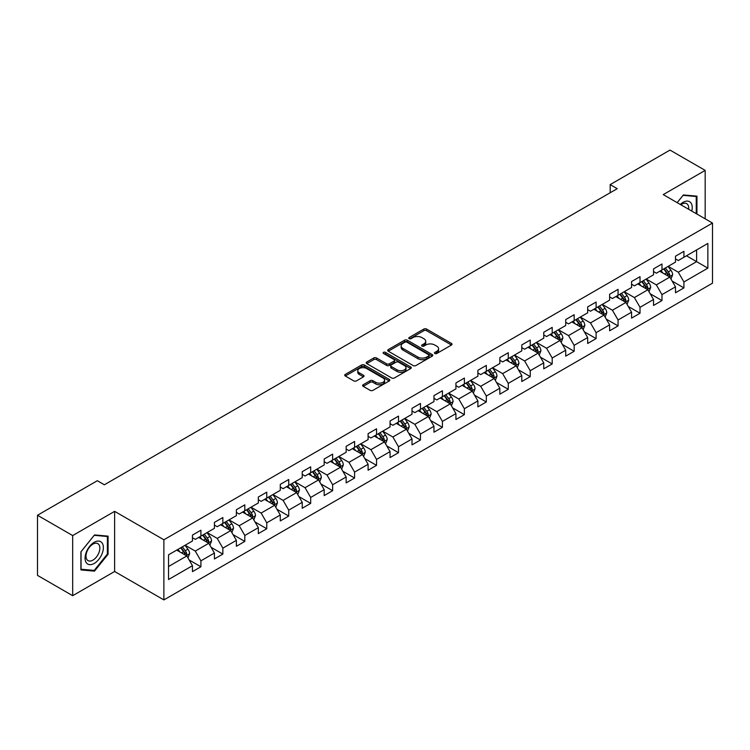 <?xml version="1.0" encoding="UTF-8"?>
<svg xmlns="http://www.w3.org/2000/svg" width="750" height="750" viewBox="0 0 750 750"><rect width="100%" height="100%" fill="white"/><g stroke="black" fill="none" stroke-linecap="round" stroke-linejoin="round"><path stroke-width="1.12" d="M434.859 353.494A1.369 0.787 0 0 0 436.791 353.494L451.472 345.019A1.95 1.125 0 0 0 452.044 344.222A1.95 1.125 0 0 0 451.472 343.425L426.6 329.062A1.95 1.125 0 0 0 423.834 329.062L409.163 337.538A1.369 0.787 0 0 0 408.759 338.1A1.369 0.787 0 0 0 409.163 338.653A1.369 0.787 0 0 0 411.094 338.653L412.997 337.556A6.253 3.609 0 0 1 421.837 337.556L423.909 338.756A6.253 3.609 0 0 1 425.738 341.306A6.253 3.609 0 0 1 423.909 343.856L422.006 344.953A1.369 0.787 0 0 0 421.603 345.516A1.369 0.787 0 0 0 422.006 346.069A1.369 0.787 0 0 0 423.938 346.069L425.841 344.972A6.253 3.609 0 0 1 434.681 344.972L436.753 346.172A6.253 3.609 0 0 1 438.581 348.722A6.253 3.609 0 0 1 436.753 351.281L434.859 352.378A1.369 0.787 0 0 0 434.456 352.931A1.369 0.787 0 0 0 434.859 353.494L434.859 352.378M363.188 384.731A1.95 1.125 0 0 0 362.616 385.538A1.95 1.125 0 0 0 363.188 386.334L370.172 390.356A1.95 1.125 0 0 0 372.928 390.356L389.231 380.944A1.95 1.125 0 0 0 389.803 380.147A1.95 1.125 0 0 0 389.231 379.35L364.369 364.997A1.95 1.125 0 0 0 361.603 364.997L345.3 374.409A1.95 1.125 0 0 0 344.728 375.206A1.95 1.125 0 0 0 345.3 376.003L353.728 380.869A1.95 1.125 0 0 0 356.494 380.869L363.469 376.837A1.95 1.125 0 0 0 364.041 376.041A1.95 1.125 0 0 0 363.469 375.244L359.288 372.834A5.222 3.019 0 0 1 357.759 370.697A5.222 3.019 0 0 1 360.984 367.913A5.222 3.019 0 0 1 366.675 368.569L383.053 378.019A5.222 3.019 0 0 1 384.581 380.147A5.222 3.019 0 0 1 381.356 382.941A5.222 3.019 0 0 1 375.656 382.284L372.928 380.709A1.95 1.125 0 0 0 370.172 380.709L363.188 384.731L363.188 386.334M114.628 511.35L72.684 535.566L37.5 515.25L37.5 575.381L72.684 595.697L114.628 571.481L163.884 599.916L163.884 539.784L114.628 511.35L114.628 571.481M705.178 218.822L705.178 170.391L663.244 194.606L712.5 223.05L163.884 539.784M705.178 170.391L669.994 150.084L610.181 184.612L610.181 192.741M37.5 515.25L97.312 480.712L104.353 484.781L617.222 188.681L610.181 184.612M413.128 365.55A1.95 1.125 0 0 0 415.894 365.55L432.197 356.137A1.95 1.125 0 0 0 432.769 355.341A1.95 1.125 0 0 0 432.197 354.544L407.325 340.191A1.95 1.125 0 0 0 404.569 340.191L388.266 349.603A1.95 1.125 0 0 0 387.694 350.4A1.95 1.125 0 0 0 388.266 351.197L413.128 365.55M384.047 353.784A1.369 0.787 0 0 1 385.434 353.981L385.434 352.35L410.709 366.947A1.95 1.125 0 0 1 411.281 367.744A1.95 1.125 0 0 1 410.709 368.541L394.416 377.953A1.95 1.125 0 0 1 391.65 377.953L366.778 363.6L373.762 359.606L373.762 357.975L366.778 362.006A1.95 1.125 0 0 0 366.206 362.803A1.95 1.125 0 0 0 366.778 363.6L366.778 362.006M373.762 359.606A1.95 1.125 0 0 1 376.519 359.606L376.519 357.975A1.95 1.125 0 0 0 373.762 357.975M376.519 357.975L386.606 363.797A1.95 1.125 0 0 0 389.372 363.797L393.994 361.125A1.95 1.125 0 0 0 394.566 360.328A1.95 1.125 0 0 0 393.994 359.531L383.503 353.466A1.369 0.787 0 0 1 383.1 352.913A1.369 0.787 0 0 1 383.944 352.181A1.369 0.787 0 0 1 385.434 352.35M163.884 599.916L712.5 283.181L712.5 223.05M189.15 559.978L200.906 566.766L200.906 560.831L214.416 553.031L214.416 558.966L222.853 554.091L222.853 548.156L236.372 540.356L236.372 546.291L244.809 541.416L244.809 535.481L258.328 527.681L258.328 533.616L266.766 528.741L266.766 522.806L280.284 515.006L280.284 520.941L288.722 516.066L288.722 510.131L302.241 502.331L302.241 508.266L310.678 503.391L310.678 497.456L324.188 489.656L324.188 495.581L332.634 490.706L332.634 484.781L346.144 476.981L346.144 482.906L354.591 478.031L354.591 472.106L368.1 464.297L368.1 470.231L376.547 465.356L376.547 459.422L390.056 451.622L390.056 457.556L398.503 452.681L398.503 446.747L412.013 438.947L412.013 444.881L420.459 440.006L420.459 434.072L433.969 426.272L433.969 432.206L442.416 427.331L442.416 421.397L455.925 413.597L455.925 419.531L464.372 414.656L464.372 408.722L477.881 400.922L477.881 406.856L486.328 401.981L486.328 396.047L499.837 388.247L499.837 394.181L508.284 389.297L508.284 383.372L521.794 375.572L521.794 381.497L530.241 376.622L530.241 370.697L543.75 362.897L543.75 368.822L552.197 363.947L552.197 358.022L565.706 350.212L565.706 356.147L574.153 351.272L574.153 345.338L587.663 337.538L587.663 343.472L596.109 338.597L596.109 332.662L609.619 324.862L609.619 330.797L618.066 325.922L618.066 319.988L631.575 312.188L631.575 318.122L640.022 313.247L640.022 307.312L653.531 299.513L653.531 305.447L661.978 300.572L661.978 294.637L675.487 286.837L675.487 292.772L683.925 287.897L683.925 281.962L707.859 268.144L707.859 243.441L696.6 249.947L696.6 261.647L707.859 268.144M200.906 566.766L192.459 571.641L192.459 565.706L168.534 579.525L168.534 554.822L192.459 541.003L192.459 535.078L200.906 530.203L200.906 536.128L214.416 528.328L214.416 522.403L222.853 517.528L222.853 523.453L236.372 515.653L236.372 509.728L244.809 504.844L244.809 510.778L258.328 502.978L258.328 497.044L266.766 492.169L266.766 498.103L280.284 490.303L280.284 484.369L288.722 479.494L288.722 485.428L302.241 477.628L302.241 471.694L310.678 466.819L310.678 472.753L324.188 464.953L324.188 459.019L332.634 454.144L332.634 460.078L346.144 452.278L346.144 446.344L354.591 441.469L354.591 447.403L368.1 439.603L368.1 433.669L376.547 428.794L376.547 434.728L390.056 426.919L390.056 420.994L398.503 416.119L398.503 422.044L412.013 414.244L412.013 408.319L420.459 403.444L420.459 409.369L433.969 401.569L433.969 395.634L442.416 390.759L442.416 396.694L455.925 388.894L455.925 382.959L464.372 378.084L464.372 384.019L477.881 376.219L477.881 370.284L486.328 365.409L486.328 371.344L499.837 363.544L499.837 357.609L508.284 352.734L508.284 358.669L521.794 350.869L521.794 344.934L530.241 340.059L530.241 345.994L543.75 338.194L543.75 332.259L552.197 327.384L552.197 333.319L565.706 325.519L565.706 319.584L574.153 314.709L574.153 320.634L587.663 312.834L587.663 306.909L596.109 302.034L596.109 307.959L609.619 300.159L609.619 294.234L618.066 289.359L618.066 295.284L631.575 287.484L631.575 281.55L640.022 276.675L640.022 282.609L653.531 274.809L653.531 268.875L661.978 264L661.978 269.934L675.487 262.134L675.487 256.2L683.925 251.325L683.925 257.259L707.859 243.441M198.647 537.431L208.781 543.281L195.272 551.081L185.137 545.231M192.459 537.759L195.272 539.381L200.906 536.128M195.272 551.081L200.906 560.831M208.781 543.281L214.416 553.031M220.603 524.756L230.738 530.606L217.228 538.406L207.094 532.556M214.416 525.084L217.228 526.706L222.853 523.453M217.228 538.406L222.853 548.156M230.738 530.606L236.372 540.356M242.559 512.081L252.694 517.931L239.184 525.731L229.05 519.881M236.372 512.409L239.184 514.031L244.809 510.778M239.184 525.731L244.809 535.481M252.694 517.931L258.328 527.681M264.516 499.406L274.65 505.256L261.141 513.056L251.006 507.206M258.328 499.725L261.141 501.356L266.766 498.103M261.141 513.056L266.766 522.806M274.65 505.256L280.284 515.006M286.472 486.731L296.606 492.581L283.097 500.381L272.963 494.531M280.284 487.05L283.097 488.681L288.722 485.428M283.097 500.381L288.722 510.131M296.606 492.581L302.241 502.331M308.428 474.056L318.562 479.906L305.053 487.706L294.919 481.856M302.241 474.375L305.053 476.006L310.678 472.753M305.053 487.706L310.678 497.456M318.562 479.906L324.188 489.656M330.384 461.372L340.519 467.231L327.009 475.031L316.875 469.181M324.188 461.7L327.009 463.322L332.634 460.078M327.009 475.031L332.634 484.781M340.519 467.231L346.144 476.981M352.341 448.697L362.475 454.547L348.966 462.347L338.831 456.497M346.144 449.025L348.966 450.647L354.591 447.403M348.966 462.347L354.591 472.106M362.475 454.547L368.1 464.297M374.297 436.022L384.431 441.872L370.922 449.672L360.787 443.822M368.1 436.35L370.922 437.972L376.547 434.728M370.922 449.672L376.547 459.422M384.431 441.872L390.056 451.622M396.253 423.347L406.388 429.197L392.878 436.997L382.744 431.147M390.056 423.675L392.878 425.297L398.503 422.044M392.878 436.997L398.503 446.747M406.388 429.197L412.013 438.947M418.209 410.672L428.344 416.522L414.834 424.322L404.7 418.472M412.013 411L414.834 412.622L420.459 409.369M414.834 424.322L420.459 434.072M428.344 416.522L433.969 426.272M440.166 397.997L450.3 403.847L436.781 411.647L426.656 405.797M433.969 398.325L436.781 399.947L442.416 396.694M436.781 411.647L442.416 421.397M450.3 403.847L455.925 413.597M462.122 385.322L472.256 391.172L458.738 398.972L448.612 393.122M455.925 385.641L458.738 387.272L464.372 384.019M458.738 398.972L464.372 408.722M472.256 391.172L477.881 400.922M484.078 372.647L494.212 378.497L480.694 386.297L470.559 380.447M477.881 372.966L480.694 374.597L486.328 371.344M480.694 386.297L486.328 396.047M494.212 378.497L499.837 388.247M506.034 359.972L516.169 365.822L502.65 373.622L492.516 367.772M499.837 360.291L502.65 361.922L508.284 358.669M502.65 373.622L508.284 383.372M516.169 365.822L521.794 375.572M527.991 347.288L538.116 353.137L524.606 360.947L514.472 355.087M521.794 347.616L524.606 349.237L530.241 345.994M524.606 360.947L530.241 370.697M538.116 353.137L543.75 362.897M549.947 334.613L560.072 340.463L546.562 348.263L536.428 342.413M543.75 334.941L546.562 336.562L552.197 333.319M546.562 348.263L552.197 358.022M560.072 340.463L565.706 350.212M571.894 321.938L582.028 327.787L568.519 335.587L558.384 329.738M565.706 322.266L568.519 323.888L574.153 320.634M568.519 335.587L574.153 345.338M582.028 327.787L587.663 337.538M593.85 309.262L603.984 315.113L590.475 322.913L580.341 317.062M587.663 309.591L590.475 311.212L596.109 307.959M590.475 322.913L596.109 332.662M603.984 315.113L609.619 324.862M615.806 296.588L625.941 302.438L612.431 310.238L602.297 304.387M609.619 296.916L612.431 298.538L618.066 295.284M612.431 310.238L618.066 319.988M625.941 302.438L631.575 312.188M637.762 283.912L647.897 289.762L634.387 297.562L624.253 291.713M631.575 284.241L634.387 285.863L640.022 282.609M634.387 297.562L640.022 307.312M647.897 289.762L653.531 299.513M659.719 271.238L669.853 277.087L656.344 284.887L646.209 279.037M653.531 271.556L656.344 273.188L661.978 269.934M656.344 284.887L661.978 294.637M669.853 277.087L675.487 286.837M686.466 255.797L696.6 261.647L678.3 272.213L668.166 266.363M675.487 258.881L678.3 260.512L683.925 257.259M678.3 272.213L683.925 281.962M72.684 535.566L72.684 595.697M168.534 566.522L186.825 555.956L176.691 550.106M186.825 555.956L192.459 565.706M672.178 281.109L683.925 287.897M650.222 293.784L661.978 300.572M628.266 306.459L640.022 313.247M606.309 319.134L618.066 325.922M584.353 331.809L596.109 338.597M562.397 344.484L574.153 351.272M540.441 357.169L552.197 363.947M518.484 369.844L530.241 376.622M496.528 382.519L508.284 389.297M474.572 395.194L486.328 401.981M452.616 407.869L464.372 414.656M430.659 420.544L442.416 427.331M408.712 433.219L420.459 440.006M386.756 445.894L398.503 452.681M364.8 458.569L376.547 465.356M342.844 471.253L354.591 478.031M320.887 483.928L332.634 490.706M298.931 496.603L310.678 503.391M276.975 509.278L288.722 516.066M255.019 521.953L266.766 528.741M233.062 534.628L244.809 541.416M211.106 547.303L222.853 554.091M696.947 214.069L696.947 196.163L683.362 194.944L677.175 202.65M80.916 569.925L94.5 571.144L108.084 554.25L108.084 536.138L94.5 534.928L80.916 551.822L80.916 569.925M107.381 553.837L108.084 554.25M93.066 570.319L94.5 571.144M435.403 353.681L436.753 352.903A6.253 3.609 0 0 0 438.581 350.353L438.581 348.722M425.738 341.306L425.738 342.928A6.253 3.609 0 0 1 423.909 345.487L422.55 346.266M451.444 345.028L426.6 330.694A1.95 1.125 0 0 0 423.834 330.694L409.706 338.85M432.197 354.544L432.197 356.137L407.325 341.812A1.95 1.125 0 0 0 404.569 341.812L388.294 351.216M428.738 355.903A1.369 0.787 0 0 0 429.141 355.341A1.369 0.787 0 0 0 428.738 354.788L406.913 342.188A1.369 0.787 0 0 0 404.981 342.188L402.975 343.341A6.253 3.609 0 0 0 401.147 345.891A6.253 3.609 0 0 0 402.975 348.45L417.9 357.056A6.253 3.609 0 0 0 426.741 357.056L428.738 355.903L428.738 357.525A1.369 0.787 0 0 0 429.141 356.972L429.141 355.341M401.147 345.891L401.147 347.522A6.253 3.609 0 0 0 402.975 350.072L402.975 348.45M428.738 357.525L426.741 358.688A6.253 3.609 0 0 1 417.9 358.688L402.975 350.072M376.519 359.606L386.606 365.428A1.95 1.125 0 0 0 389.372 365.428L393.994 362.756A1.95 1.125 0 0 0 394.566 361.95L394.566 360.328M385.434 353.981L410.691 368.559M397.069 369.844A5.222 3.019 0 0 0 402.769 370.491A5.222 3.019 0 0 0 405.994 367.706A5.222 3.019 0 0 0 404.466 365.578L398.691 362.241A1.95 1.125 0 0 0 395.934 362.241L391.303 364.913A1.95 1.125 0 0 0 390.731 365.709A1.95 1.125 0 0 0 391.303 366.506L397.069 369.844L397.069 371.466A5.222 3.019 0 0 0 402.769 372.122A5.222 3.019 0 0 0 405.994 369.328L405.994 367.706M390.731 365.709L390.731 367.341A1.95 1.125 0 0 0 391.303 368.137L391.303 366.506M397.069 371.466L391.303 368.137M384.581 380.147L384.581 381.778A5.222 3.019 0 0 1 381.356 384.562A5.222 3.019 0 0 1 375.656 383.906L372.928 382.331A1.95 1.125 0 0 0 370.172 382.331L363.216 386.344M357.759 370.697L357.759 372.319A5.222 3.019 0 0 0 359.288 374.456L359.288 372.834M363.441 376.856L359.288 374.456M389.203 380.963L364.369 366.619A1.95 1.125 0 0 0 361.603 366.619L345.328 376.012M670.969 279.009L672.638 274.791A5.278 3.047 -120 0 0 670.959 270.3L668.053 266.428M662.991 273.122L661.013 270.487M669.038 276.619L669.797 275.016A5.278 3.047 -120 0 0 668.288 271.847L665.381 267.966M664.059 268.734L667.284 273.038A2.691 1.547 60 0 1 667.772 273.853L669.797 275.016M663.694 268.941L666.591 272.822A5.278 3.047 60 0 1 668.109 275.991M695.372 196.022L696.244 196.519L696.244 213.666M677.203 202.669L683.081 195.347L696.244 196.519M691.791 211.097A12.938 7.472 120 0 0 689.55 201.684A12.938 7.472 120 0 0 680.288 204.45M688.659 209.288A9.797 5.653 120 0 0 686.7 203.672A9.797 5.653 120 0 0 680.85 204.778M94.219 563.438A12.938 7.472 120 0 0 103.369 547.594A12.938 7.472 120 0 0 94.219 542.306A12.938 7.472 120 0 0 85.069 558.15A12.938 7.472 120 0 0 94.219 563.438M92.934 560.128A9.797 5.653 120 0 0 99.337 551.494A9.797 5.653 120 0 0 97.838 543.647A9.797 5.653 120 0 0 92.934 544.134A9.797 5.653 120 0 0 86.541 552.769A9.797 5.653 120 0 0 88.041 560.616A9.797 5.653 120 0 0 92.934 560.128M81.056 551.7L94.219 535.322L107.381 536.503L107.381 554.044L94.219 570.413L81.056 569.241L81.028 551.681M106.509 535.997L107.381 536.503M649.012 291.684L650.681 287.466A5.278 3.047 -120 0 0 649.003 282.975L646.097 279.103M641.034 285.797L639.056 283.163M647.081 289.294L647.841 287.691A5.278 3.047 -120 0 0 646.331 284.522L643.425 280.641M642.103 281.409L645.328 285.712A2.691 1.547 60 0 1 645.816 286.528L647.841 287.691M641.737 281.616L644.644 285.497A5.278 3.047 60 0 1 646.153 288.666M627.056 304.359L628.725 300.15A5.278 3.047 -120 0 0 627.047 295.65L624.141 291.778M619.078 298.472L617.1 295.837M625.125 301.969L625.884 300.375A5.278 3.047 -120 0 0 624.375 297.197L621.469 293.325M620.147 294.084L623.372 298.387A2.691 1.547 60 0 1 623.859 299.203L625.884 300.375M619.781 294.3L622.688 298.172A5.278 3.047 60 0 1 624.197 301.35M605.1 317.044L606.778 312.825A5.278 3.047 -120 0 0 605.091 308.334L602.184 304.453M597.122 311.147L595.153 308.512M603.169 314.644L603.928 313.05A5.278 3.047 -120 0 0 602.419 309.872L599.513 306M598.191 306.759L601.416 311.062A2.691 1.547 60 0 1 601.903 311.878L603.928 313.05M597.825 306.975L600.731 310.847A5.278 3.047 60 0 1 602.241 314.025M583.144 329.719L584.822 325.5A5.278 3.047 -120 0 0 583.134 321.009L580.228 317.128M575.166 323.822L573.197 321.188M581.213 327.319L581.972 325.725A5.278 3.047 -120 0 0 580.462 322.547L577.556 318.675M576.234 319.434L579.459 323.738A2.691 1.547 60 0 1 579.947 324.553L581.972 325.725M575.869 319.65L578.775 323.522A5.278 3.047 60 0 1 580.284 326.7M561.188 342.394L562.866 338.175A5.278 3.047 -120 0 0 561.178 333.684L558.272 329.803M553.209 336.506L551.241 333.872M559.256 339.994L560.016 338.4A5.278 3.047 -120 0 0 558.506 335.231L555.6 331.35M554.278 332.109L557.503 336.412A2.691 1.547 60 0 1 557.991 337.228L560.016 338.4M553.913 332.325L556.819 336.206A5.278 3.047 60 0 1 558.328 339.375M539.231 355.069L540.909 350.85A5.278 3.047 -120 0 0 539.222 346.359L536.316 342.478M531.253 349.181L529.284 346.547M537.3 352.669L538.059 351.075A5.278 3.047 -120 0 0 536.55 347.906L533.644 344.025M532.322 344.784L535.547 349.088A2.691 1.547 60 0 1 536.034 349.903L538.059 351.075M531.956 345L534.862 348.881A5.278 3.047 60 0 1 536.372 352.05M517.275 367.744L518.953 363.525A5.278 3.047 -120 0 0 517.266 359.034L514.359 355.153M509.297 361.856L507.328 359.222M515.344 365.344L516.103 363.75A5.278 3.047 -120 0 0 514.594 360.581L511.687 356.7M510.366 357.459L513.591 361.762A2.691 1.547 60 0 1 514.078 362.578L516.103 363.75M510 357.675L512.906 361.556A5.278 3.047 60 0 1 514.416 364.725M495.319 380.419L496.997 376.2A5.278 3.047 -120 0 0 495.309 371.709L492.403 367.838M487.341 374.531L485.372 371.897M493.397 378.019L494.147 376.425A5.278 3.047 -120 0 0 492.638 373.256L489.731 369.375M488.409 370.144L491.634 374.438A2.691 1.547 60 0 1 492.122 375.262L494.147 376.425M488.044 370.35L490.95 374.231A5.278 3.047 60 0 1 492.459 377.4M473.363 393.094L475.041 388.875A5.278 3.047 -120 0 0 473.353 384.384L470.447 380.512M465.384 387.206L463.416 384.572M471.441 390.703L472.191 389.1A5.278 3.047 -120 0 0 470.681 385.931L467.775 382.05M466.453 382.819L469.678 387.122A2.691 1.547 60 0 1 470.166 387.938L472.191 389.1M466.088 383.025L468.994 386.906A5.278 3.047 60 0 1 470.503 390.075M451.406 405.769L453.084 401.55A5.278 3.047 -120 0 0 451.397 397.059L448.491 393.188M443.428 399.881L441.459 397.247M449.484 403.378L450.234 401.775A5.278 3.047 -120 0 0 448.725 398.606L445.819 394.725M444.497 395.494L447.722 399.797A2.691 1.547 60 0 1 448.209 400.613L450.234 401.775M444.131 395.7L447.037 399.581A5.278 3.047 60 0 1 448.547 402.75M429.45 418.444L431.128 414.234A5.278 3.047 -120 0 0 429.441 409.744L426.544 405.863M421.472 412.556L419.503 409.922M427.528 416.053L428.278 414.459A5.278 3.047 -120 0 0 426.769 411.281L423.863 407.409M422.541 408.169L425.766 412.472A2.691 1.547 60 0 1 426.253 413.287L428.278 414.459M422.175 408.384L425.081 412.256A5.278 3.047 60 0 1 426.591 415.434M407.494 431.128L409.172 426.909A5.278 3.047 -120 0 0 407.484 422.419L404.587 418.538M399.516 425.231L397.547 422.597M405.572 428.728L406.322 427.134A5.278 3.047 -120 0 0 404.812 423.956L401.906 420.084M400.584 420.844L403.809 425.147A2.691 1.547 60 0 1 404.297 425.963L406.322 427.134M400.219 421.059L403.125 424.931A5.278 3.047 60 0 1 404.634 428.109M385.538 443.803L387.216 439.584A5.278 3.047 -120 0 0 385.528 435.094L382.631 431.212M377.559 437.906L375.591 435.272M383.616 441.403L384.366 439.809A5.278 3.047 -120 0 0 382.856 436.631L379.95 432.759M378.628 433.519L381.853 437.822A2.691 1.547 60 0 1 382.341 438.637L384.366 439.809M378.263 433.734L381.169 437.606A5.278 3.047 60 0 1 382.678 440.784M363.581 456.478L365.259 452.259A5.278 3.047 -120 0 0 363.581 447.769L360.675 443.888M355.613 450.591L353.634 447.956M361.659 454.078L362.409 452.484A5.278 3.047 -120 0 0 360.9 449.316L357.994 445.434M356.672 446.194L359.897 450.497A2.691 1.547 60 0 1 360.384 451.312L362.409 452.484M356.306 446.409L359.213 450.291A5.278 3.047 60 0 1 360.722 453.459M341.634 469.153L343.303 464.934A5.278 3.047 -120 0 0 341.625 460.444L338.719 456.562M333.656 463.266L331.678 460.631M339.703 466.753L340.453 465.159A5.278 3.047 -120 0 0 338.944 461.991L336.038 458.109M334.725 458.869L337.941 463.172A2.691 1.547 60 0 1 338.428 463.988L340.453 465.159M334.35 459.084L337.256 462.966A5.278 3.047 60 0 1 338.766 466.134M319.678 481.828L321.347 477.609A5.278 3.047 -120 0 0 319.669 473.119L316.762 469.237M311.7 475.941L309.722 473.306M317.747 479.428L318.497 477.834A5.278 3.047 -120 0 0 316.988 474.666L314.091 470.784M312.769 471.553L315.984 475.847A2.691 1.547 60 0 1 316.472 476.663L318.497 477.834M312.394 471.759L315.3 475.641A5.278 3.047 60 0 1 316.809 478.809M297.722 494.503L299.391 490.284A5.278 3.047 -120 0 0 297.712 485.794L294.806 481.922M289.744 488.616L287.766 485.981M295.791 492.103L296.541 490.509A5.278 3.047 -120 0 0 295.031 487.341L292.134 483.459M290.812 484.228L294.028 488.522A2.691 1.547 60 0 1 294.516 489.347L296.541 490.509M290.438 484.434L293.344 488.316A5.278 3.047 60 0 1 294.853 491.484M275.766 507.178L277.434 502.959A5.278 3.047 -120 0 0 275.756 498.469L272.85 494.597M267.787 501.291L265.809 498.656M273.834 504.788L274.594 503.184A5.278 3.047 -120 0 0 273.075 500.016L270.178 496.134M268.856 496.903L272.072 501.206A2.691 1.547 60 0 1 272.569 502.022L274.594 503.184M268.481 497.109L271.388 500.991A5.278 3.047 60 0 1 272.897 504.159M253.809 519.853L255.478 515.644A5.278 3.047 -120 0 0 253.8 511.144L250.894 507.272M245.831 513.966L243.853 511.331M251.878 517.463L252.638 515.859A5.278 3.047 -120 0 0 251.128 512.691L248.222 508.809M246.9 509.578L250.116 513.881A2.691 1.547 60 0 1 250.612 514.697L252.638 515.859M246.534 509.784L249.431 513.666A5.278 3.047 60 0 1 250.941 516.844M231.853 532.528L233.522 528.319A5.278 3.047 -120 0 0 231.844 523.828L228.938 519.947M223.875 526.641L221.897 524.006M229.922 530.138L230.681 528.544A5.278 3.047 -120 0 0 229.172 525.366L226.266 521.494M224.944 522.253L228.169 526.556A2.691 1.547 60 0 1 228.656 527.372L230.681 528.544M224.578 522.469L227.475 526.341A5.278 3.047 60 0 1 228.984 529.519M209.897 545.212L211.566 540.994A5.278 3.047 -120 0 0 209.887 536.503L206.981 532.622M201.919 539.316L199.941 536.681M207.966 542.812L208.725 541.219A5.278 3.047 -120 0 0 207.216 538.041L204.309 534.169M202.988 534.928L206.213 539.231A2.691 1.547 60 0 1 206.7 540.047L208.725 541.219M202.622 535.144L205.519 539.016A5.278 3.047 60 0 1 207.037 542.194M187.941 557.888L189.609 553.669A5.278 3.047 -120 0 0 187.931 549.178L185.025 545.297M179.963 551.991L177.984 549.366M186.009 555.487L186.769 553.894A5.278 3.047 -120 0 0 185.259 550.716L182.353 546.844M181.031 547.603L184.256 551.906A2.691 1.547 60 0 1 184.744 552.722L186.769 553.894M180.666 547.819L183.572 551.691A5.278 3.047 60 0 1 185.081 554.869M436.753 352.903L436.753 351.281M422.006 346.069L422.006 344.953M423.909 345.487L423.909 343.856M409.163 338.653L409.163 337.538M423.834 330.694L423.834 329.062M426.6 330.694L426.6 329.062M451.472 345.019L451.472 343.425M388.266 351.197L388.266 349.603M404.569 341.812L404.569 340.191M407.325 341.812L407.325 340.191M417.9 358.688L417.9 357.056M426.741 358.688L426.741 357.056M386.606 365.428L386.606 363.797M389.372 365.428L389.372 363.797M393.994 362.756L393.994 361.125M410.709 368.541L410.709 366.947M370.172 382.331L370.172 380.709M372.928 382.331L372.928 380.709M375.656 383.906L375.656 382.284M363.469 376.837L363.469 375.244M345.3 376.003L345.3 374.409M361.603 366.619L361.603 364.997M364.369 366.619L364.369 364.997M389.231 380.944L389.231 379.35M669.338 276.788L672.609 274.894M668.288 271.847L670.959 270.3M664.528 274.012L666.591 272.822M647.381 289.462L650.653 287.569M646.331 284.522L649.003 282.975M642.572 286.688L644.644 285.497M625.425 302.137L628.697 300.244M624.375 297.197L627.047 295.65M620.625 299.363L622.688 298.172M603.469 314.812L606.741 312.928M602.419 309.872L605.091 308.334M598.669 312.037L600.731 310.847M581.512 327.488L584.784 325.603M580.462 322.547L583.134 321.009M576.712 324.713L578.775 323.522M559.556 340.162L562.828 338.278M558.506 335.231L561.178 333.684M554.756 337.397L556.819 336.206M537.6 352.838L540.872 350.953M536.55 347.906L539.222 346.359M532.8 350.072L534.862 348.881M515.644 365.522L518.916 363.628M514.594 360.581L517.266 359.034M510.844 362.747L512.906 361.556M493.688 378.197L496.959 376.303M492.638 373.256L495.309 371.709M488.888 375.422L490.95 374.231M471.731 390.872L475.003 388.978M470.681 385.931L473.353 384.384M466.931 388.097L468.994 386.906M449.775 403.547L453.047 401.653M448.725 398.606L451.397 397.059M444.975 400.772L447.037 399.581M427.819 416.222L431.091 414.328M426.769 411.281L429.441 409.744M423.019 413.447L425.081 412.256M405.863 428.897L409.134 427.013M404.812 423.956L407.484 422.419M401.062 426.122L403.125 424.931M383.906 441.572L387.178 439.688M382.856 436.631L385.528 435.094M379.106 438.797L381.169 437.606M361.95 454.247L365.222 452.362M360.9 449.316L363.581 447.769M357.15 451.481L359.213 450.291M339.994 466.922L343.266 465.038M338.944 461.991L341.625 460.444M335.194 464.156L337.256 462.966M318.038 479.606L321.309 477.712M316.988 474.666L319.669 473.119M313.238 476.831L315.3 475.641M296.081 492.281L299.363 490.388M295.031 487.341L297.712 485.794M291.281 489.506L293.344 488.316M274.134 504.956L277.406 503.062M273.075 500.016L275.756 498.469M269.325 502.181L271.388 500.991M252.178 517.631L255.45 515.737M251.128 512.691L253.8 511.144M247.369 514.856L249.431 513.666M230.222 530.306L233.494 528.413M229.172 525.366L231.844 523.828M225.412 527.531L227.475 526.341M208.266 542.981L211.537 541.097M207.216 538.041L209.887 536.503M203.456 540.206L205.519 539.016M186.309 555.656L189.581 553.772M185.259 550.716L187.931 549.178M181.5 552.881L183.572 551.691"/></g></svg>
